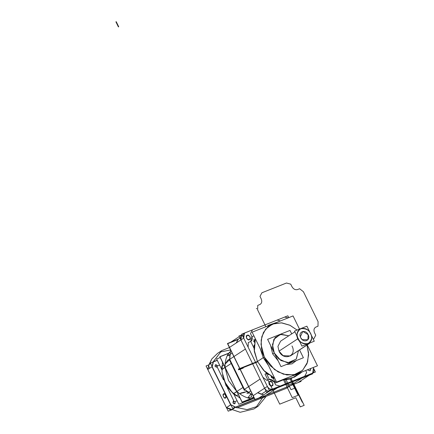 <?xml version="1.0" encoding="UTF-8"?>
<svg xmlns="http://www.w3.org/2000/svg" width="434" height="434" viewBox="0 0 434 434"><rect width="100%" height="100%" fill="white"/><g stroke="black" fill="none" stroke-linecap="round" stroke-linejoin="round"><path stroke-width="0.65" d="M300.795 380.764L301.104 381.399L254.991 399.725L227.454 343.511L238.277 339.209L236.177 343.023L238.19 339.242M252.713 395.076L244.429 389.358L248.579 386.64L244.429 389.358L242.953 387.47L244.429 389.358L252.713 395.076L244.429 389.358L229.716 359.319L244.429 389.358L248.579 386.64L248.85 386.873L248.579 386.64L244.429 389.358L229.716 359.319L233.866 356.602L229.716 359.319L233.866 356.602L229.716 359.319L233.866 356.602L248.579 386.64L233.85 356.26L248.85 386.873L248.579 386.64L244.429 389.358L229.716 359.319L230.611 349.956L229.716 359.319L229.825 354.594L232.141 353.075L228.392 355.533L229.792 354.979M261.235 394.121L257.66 392.748L261.301 394.262M286.218 388.387L290.395 385.625L286.218 388.387L261.577 398.179L265.679 395.45L290.395 385.625L286.218 388.387L261.577 398.179L259.852 397.794L261.577 398.179L286.218 388.387L261.577 398.179L265.727 395.461L261.577 398.179L259.852 397.794M249.029 392.58L246.951 393.41L250.695 390.953L248.378 392.472L244.429 389.358L242.953 387.47L231.197 363.47L229.716 359.319L229.825 354.594L232.141 353.075M244.429 389.358L244.429 390.491L229.716 360.448L229.716 359.319L231.197 363.47L225.083 367.479L225.116 364.077L229.716 359.558L225.116 364.077L227.633 360.263L229.705 359.146M253.64 396.964L250.944 398.732C245.883 397.745 241.185 395.331 236.839 391.473L242.953 387.47L236.839 391.473L225.083 367.479C224.85 361.989 226.038 357.231 228.637 353.2L219.81 356.71L242.112 402.242L253.923 397.544L250.944 398.732L247.771 397.918L250.803 393.969L251.671 396.931L247.771 397.918L250.803 393.969M230.611 349.956L229.716 359.319L231.197 363.47L242.953 387.47L236.839 391.473L225.083 367.479L225.116 364.077M247.771 397.918L250.944 398.732L253.923 397.544L250.944 398.732C245.883 397.745 241.185 395.331 236.839 391.473L225.083 367.479C224.85 361.989 226.038 357.231 228.637 353.2L227.166 355.858L228.637 353.2L229.608 352.565M239.649 393.741L236.839 391.473L239.649 393.741L241.076 392.976L243.55 392.754L246.393 391.701L239.649 393.741L241.179 392.933M246.393 391.701L241.315 392.879M265.727 395.461L261.577 398.179L265.727 395.461M249.17 393.003L248.058 393.22L248.78 392.743M250.695 390.953L248.378 392.472M231.197 363.47L225.083 367.479L231.197 363.47L225.083 367.479L231.197 363.47L242.953 387.47L236.839 391.473L242.953 387.47M227.166 355.858L229.83 354.551L227.166 355.858L229.678 352.039L230.08 352.576M247.011 392.016L247.537 391.869M302.021 371.954L300.127 373.381L291.008 376.332L300.127 373.381L302.021 371.954M268.516 365.634L263.237 357.692L257.471 361.468L263.237 357.692L268.516 365.634L263.237 357.692L264.349 357.128L263.237 357.692L260.275 348.822L263.237 357.692L260.275 348.822L263.237 357.692L257.471 361.468L254.324 351.502L255.349 338.77L254.123 349.815L257.471 361.468L254.324 351.502L255.349 338.77L254.123 349.815L257.471 361.468L264.773 371.558L274.657 378.182L263.53 370.283L257.471 361.468L250.57 364.213L250.765 364.609L257.666 361.864L250.765 364.609L250.57 364.213L257.471 361.468L249.892 364.484L250.109 364.869L257.666 361.864L250.125 364.864L257.666 361.864L250.109 364.869L257.666 361.864L250.136 364.858L249.941 364.462L250.13 364.864L249.892 364.484L257.471 361.468L249.957 364.457L250.136 364.858L249.935 364.468L257.471 361.468L249.941 364.462L257.471 361.468L249.957 364.457L257.471 361.468L263.53 370.283L274.657 378.182L264.773 371.558L257.471 361.468L263.237 357.692L268.516 365.634M294.366 377.162L281.715 380.027L290.134 379.191L297.062 374.992L290.134 379.191L281.715 380.027L294.366 377.162L300.127 373.381L291.008 376.332L300.127 373.381L294.366 377.162M306.984 345.052L308.569 352.923L307.597 362.01L302.644 370.31L293.791 374.884L283.44 374.206L274.467 369.529L264.349 357.128L274.467 369.529L283.44 374.206L293.791 374.884L302.644 370.31L307.597 362.01L308.569 352.923L306.984 345.052L308.634 354.752L307.022 363.665L302.362 370.571L295.304 374.526L286.803 374.976L278.031 371.878L270.192 365.64L264.349 357.128L263.237 357.692L264.349 357.128L261.008 344.444L261.848 336.556L265.651 329.113L272.574 324.062L281.373 322.847L290.048 325.321L297.089 330.073L289.776 325.191L281.926 322.901L274.386 323.449L267.979 326.78L263.405 332.525L261.159 340.066L261.485 348.578L264.349 357.128L261.008 344.444L261.848 336.556L265.651 329.113L272.574 324.062L281.373 322.847L290.048 325.321L297.089 330.073M307.234 344.889L317.482 365.808L276.567 382.072L252.127 332.189L293.048 315.925L299.379 328.853M296.471 360.502L292.077 363.844L286.375 364.517L292.077 363.844L296.471 360.502L292.077 363.844L286.375 364.517M278.113 360.795L272.628 353.84L278.113 360.795L272.628 353.84L270.621 345.502L272.628 353.84L274.293 352.999L272.628 353.84L270.621 345.502M273.566 336.968L282.512 333.41M267.214 326.194L268.559 325.218L267.214 326.194M242.232 334.657C240.376 335.677 239.937 337.43 240.924 339.909L243.691 338.097L267.355 386.396L243.691 338.097C242.709 335.612 243.143 333.865 244.998 332.845L284.617 317.097L288.241 317.834L284.617 317.097L244.998 332.845L284.617 317.097L288.241 317.834L284.617 317.097L244.998 332.845C243.143 333.865 242.709 335.612 243.691 338.097L267.355 386.396C268.722 388.723 270.453 389.613 272.541 389.065L312.154 373.316C314.015 372.296 314.449 370.549 313.462 368.065L315.404 372.025L269.292 390.356L241.754 334.137L287.861 315.806L288.756 317.628M249.387 339.692C246.371 339.155 245.66 337.706 247.255 335.336C250.272 335.873 250.982 337.326 249.387 339.692L249.658 339.551L249.387 339.692C251.888 339.621 248.997 333.719 247.255 335.336C248.997 333.719 251.888 339.621 249.387 339.692C247.646 341.308 244.754 335.406 247.255 335.336L246.984 335.477L247.255 335.336C244.754 335.406 247.646 341.308 249.387 339.692C250.982 337.326 250.272 335.873 247.255 335.336C245.66 337.706 246.371 339.155 249.387 339.692M272.015 385.88C268.999 385.349 268.288 383.895 269.883 381.529C272.899 382.061 273.61 383.515 272.015 385.88C270.274 387.502 267.382 381.594 269.883 381.529L269.612 381.665L269.883 381.529C267.382 381.594 270.274 387.502 272.015 385.88L272.286 385.745L272.015 385.88C274.516 385.815 271.624 379.913 269.883 381.529C271.624 379.913 274.516 385.815 272.015 385.88C273.61 383.515 272.899 382.061 269.883 381.529C268.288 383.895 268.999 385.349 272.015 385.88M309.903 370.82L307.343 369.839L309.903 370.82L307.343 369.839L309.903 370.82L310.82 368.455L309.903 370.82M238.988 335.949L266.525 392.168L312.637 373.837L312.35 373.256L312.637 373.837L266.525 392.168L312.637 373.837L312.35 373.256L312.637 373.837L266.525 392.168L238.988 335.949L241.971 334.76L238.988 335.949L266.525 392.168L238.988 335.949L241.971 334.76L238.988 335.949M288.241 317.834L284.617 317.097L252.49 329.867L250.489 333.621L251.731 336.16C252.767 338.764 252.306 340.603 250.358 341.672L248.275 342.502L248.167 347.227L243.691 338.097C242.709 335.612 243.143 333.865 244.998 332.845L244.51 333.1L243.691 338.097L267.355 386.396C268.722 388.723 270.453 389.613 272.541 389.065L280.028 386.086L275.601 384.887L274.359 382.349C272.921 379.907 271.104 378.974 268.912 379.549L266.834 380.374L262.879 377.265L248.167 347.227L248.275 342.502L250.358 341.672C252.306 340.603 252.767 338.764 251.731 336.16L250.489 333.621L252.49 329.867L244.51 333.1L243.691 338.097L240.924 339.909L241.743 334.912L240.924 339.909L245.4 349.039L240.924 339.909L243.691 338.097L229.51 347.395L253.168 395.694L267.355 386.396C268.727 388.701 270.458 389.591 272.541 389.065L312.154 373.316C314.015 372.296 314.449 370.549 313.462 368.065L313.191 367.511L313.462 368.065L312.643 373.061L309.876 374.873L312.643 373.061L312.154 373.316L312.643 373.061L313.462 368.065L313.191 367.511L313.462 368.065C314.449 370.549 314.015 372.296 312.154 373.316L309.388 375.128L301.901 378.106L309.388 375.128L312.154 373.316L304.668 376.294L306.67 372.54L305.672 370.5L306.67 372.54L304.668 376.294L280.028 386.086L275.601 384.887L274.359 382.349C272.921 379.907 271.104 378.969 268.912 379.549L266.829 380.374L262.879 377.265L267.355 386.396C268.727 388.701 270.458 389.591 272.541 389.065L269.774 390.877L272.541 389.065C270.453 389.613 268.722 388.723 267.355 386.396L264.588 388.208C265.961 390.513 267.691 391.403 269.774 390.877C267.691 391.403 265.961 390.513 264.588 388.208L267.355 386.396L264.588 388.208L260.112 379.077L248.698 386.564L260.112 379.077L264.588 388.208C265.955 390.535 267.686 391.425 269.774 390.877L277.261 387.898L265.847 395.385L277.261 387.898L265.847 395.385L277.261 387.898L269.774 390.877L272.541 389.065L258.355 398.363L297.974 382.614L312.154 373.316L272.541 389.065L312.154 373.316L309.892 374.868M310.82 368.455L310.169 370.685L310.82 368.455L307.343 369.839M263.666 394.88L257.774 392.672L263.666 394.88L261.42 394.186L266.031 391.159M248.698 386.564L260.112 379.077L248.698 386.564L233.98 356.526L245.4 349.039L233.98 356.526L245.4 349.039L233.98 356.526L248.698 386.564L233.98 356.526M290.482 385.593L301.901 378.106L290.482 385.593L265.847 395.385L290.482 385.593L301.901 378.106L290.482 385.593L265.847 395.385M238.076 339.524L227.714 343.641L229.537 347.374M300.648 380.862L300.843 381.264L298.771 382.088M259.158 397.837L255.056 399.464L253.201 395.672M240.919 339.898L236.302 342.92L240.919 339.898L236.302 342.92L238.304 339.166L236.302 342.92L238.304 339.166L240.013 338.048L238.304 339.166L230.817 342.144L239.297 336.583M240.013 338.048L238.304 339.166L236.291 342.947L238.304 339.166L240.013 338.048M298.505 350.612L296.21 359.157L287.623 362.884L278.845 358.978L274.293 352.999L278.845 358.978L287.623 362.884L296.21 359.157L298.505 350.612L296.33 358.999L289.462 362.857L280.879 360.524L274.293 352.999L272.628 353.84L274.293 352.999L272.53 346.972L273.843 339.399L280.293 334.43L288.789 335.791L280.293 334.43L273.843 339.399L272.53 346.972L274.293 352.999L272.465 344.629L275.058 337.592L281.194 334.272L288.789 335.791M299.558 349.923L303.393 357.752L280.988 366.654L267.604 339.339L290.01 330.431L291.702 333.887M291.99 345.963C297.399 356.016 283.603 361.5 279.002 351.128L297.686 338.878L279.002 351.128L277.939 346.359L280.641 341.135L294.903 331.788L280.641 341.135L277.939 346.359L279.002 351.128L283.087 355.658L290.357 355.956L283.087 355.658L279.002 351.128L297.686 338.878L299.867 341.921L297.686 338.878L296.661 335.379L297.686 338.878L279.002 351.128M310.673 333.719L311.173 334.902L310.581 333.697C309.187 329.997 305.905 328.31 300.724 328.625C296.975 331.858 296.145 335.184 298.239 338.601L297.686 338.878L296.661 335.379L297.686 338.878L298.239 338.601C296.145 335.184 296.975 331.858 300.724 328.625C305.905 328.31 309.187 329.997 310.581 333.697L310.581 333.697C312.67 337.109 311.845 340.435 308.097 343.668C302.916 343.983 299.634 342.296 298.239 338.601L297.686 338.878L298.239 338.601C299.634 342.296 302.916 343.983 308.097 343.668C311.845 340.435 312.67 337.109 310.581 333.697L310.673 333.719M309.99 342.92L309.035 343.706L305.693 344.623L309.035 343.706L309.99 342.92L309.035 343.706L305.693 344.623L309.035 343.706L290.357 355.956L309.995 342.914M298.57 329.482L302.433 327.947L298.57 329.482M299.867 341.921L297.686 338.878L299.867 341.921M314.265 341.216L301.923 346.12L294.556 331.077L306.892 326.173L314.265 341.216M310.581 333.697C306.209 323.84 293.102 329.048 298.239 338.601C302.612 348.453 315.713 343.245 310.581 333.697M300.675 337.63C297.567 331.853 305.498 328.701 308.145 334.663C311.254 340.446 303.323 343.598 300.675 337.63L302.194 339.627L307.918 339.762L308.145 334.663L302.824 331.413L300.339 336.795L302.824 331.413L308.145 334.663L307.918 339.762L302.194 339.627L300.675 337.63M227.34 387.719L234.279 401.884L237.089 400.766L234.289 401.879L227.389 387.784M219.631 365.135L216.837 366.247L219.631 365.135M223.494 379.837L216.837 366.247L223.515 379.913M209.687 368.233L208.548 365.911M208.895 364.837L206.063 365.965L207.767 369.448M226.488 407.656L228.213 411.177L231.083 410.032M231.029 405.117L230.828 404.705L235.548 407.13L230.828 404.705L211.96 366.746L213.181 361.842L217.233 360.231L210.447 363.095L232.591 408.302L254.861 399.454L235.483 407.369L230.779 404.672L226.439 407.624L207.761 369.497L211.96 366.746L230.638 404.873L211.96 366.746L230.638 404.873L226.439 407.624L231.289 410.119L226.439 407.624L207.761 369.497L208.553 365.922L207.821 369.616M213.116 362.032L221.752 350.601L213.181 361.842L211.96 366.746L230.861 404.765L226.439 407.624L230.638 404.873L211.96 366.746L207.761 369.497L208.982 364.593L211.884 358.885L217.559 353.352L211.884 358.885L208.559 365.905L208.982 364.593L210.647 363.502M261.409 398.146L236.861 407.906L261.409 398.146M212.541 362.26L213.398 361.918L212.21 366.692L230.828 404.705L226.439 407.624L231.289 410.119L235.223 407.26L231.289 410.119L235.483 407.369L254.948 399.633L235.499 407.152L254.861 399.454L235.223 407.26L247.022 409.609L258.181 406.175L266.216 396.334L258.181 406.175L253.988 408.926L240.176 412.3L226.402 407.548M226.439 407.624L207.761 369.497L208.553 365.922L207.761 369.497L226.439 407.624L240.176 412.3L253.988 408.926L258.181 406.175L247.022 409.609L235.223 407.26M225.523 397.918C226.358 395.651 225.718 394.343 223.602 394.001C222.772 396.275 223.412 397.582 225.523 397.918C224.508 399.508 221.904 394.191 223.602 394.001C221.904 394.191 224.508 399.508 225.523 397.918L226.049 396.85L225.523 397.918M212.025 366.323L211.96 366.746L212.025 366.323L211.96 366.746L207.761 369.497M221.752 350.601L229.429 347.547L221.752 350.601L217.559 353.352L221.752 350.601M219.74 352.11L230.6 349.934L219.74 352.11M213.398 361.918L217.298 360.366L213.398 361.918M233.872 401.049L233.226 401.195L232.944 402.898L233.226 401.195L233.872 401.049L232.944 402.898C234.534 404.342 235.271 404.049 235.152 402.02L234.903 401.634M217.461 365.998L215.394 364.804L215.118 366.502L217.049 367.327L215.118 366.502L215.394 364.804L217.326 365.629C215.741 364.18 215.004 364.473 215.118 366.502L217.26 367.137M262.516 397.81L256 407.423L262.516 397.81M235.152 402.02L234.875 403.718L232.944 402.898L234.875 403.718L235.152 402.02M223.602 394.001L225.034 394.294L226.049 396.85L225.034 394.294L223.602 394.001C221.882 394.175 224.508 399.54 225.534 397.94C227.248 397.745 224.617 392.379 223.591 393.98C221.882 394.175 224.508 399.54 225.534 397.94C227.248 397.745 224.617 392.379 223.591 393.98C221.882 394.175 224.508 399.54 225.534 397.94C227.248 397.745 224.617 392.379 223.591 393.98L223.591 393.98M250.7 398.683L242.15 402.085L237.045 391.658M225.072 367.213L219.967 356.791L228.512 353.395M233.172 393.264L227.329 386.846L223.618 378.692L227.329 386.846L233.172 393.264L227.329 386.846L223.618 378.692L227.329 386.846L233.172 393.264M233.638 393.725L238.808 404.276L247.434 400.848M221.779 369.518L216.62 358.983L220.222 357.556M250.885 398.613L253.933 397.56L250.906 398.602L247.668 400.875L250.874 398.775L253.933 397.56L250.874 398.775L247.668 400.875L254.27 398.255L247.592 400.799M247.564 400.794L246.29 400.582L247.564 400.794M238.364 394.582L236.373 395.889L238.364 394.582L236.373 395.889L233.563 393.622L236.931 391.669L228.458 380.488L225.002 367.316L221.807 369.622L221.845 366.225L223.83 364.923M250.933 398.607L247.668 400.875L246.29 400.582M240.148 398.228L231.902 392.027L225.251 382.593L221.996 371.808L222.468 362.14L221.996 371.808L225.251 382.593L231.902 392.027L240.148 398.228L231.902 392.027L225.251 382.593L221.996 371.808L222.468 362.14L221.996 371.808L225.251 382.593L231.902 392.027L240.148 398.228M250.841 398.77L247.668 400.875M221.834 366.394L221.807 369.622L225.013 367.522L236.931 391.669L228.458 380.488L225.002 367.316L228.458 380.488L236.931 391.669L228.458 380.488L225.002 367.316L221.85 369.692L221.888 366.312M221.807 369.622L221.823 366.263M236.937 391.435L233.557 393.578L236.351 395.835M236.899 391.387L233.563 393.622L236.373 395.889M236.931 391.669L225.197 367.495M277.125 320.075L280.478 320.921L277.125 320.075M284.845 380.13L287.449 385.441L293.292 383.119L291.187 378.811L293.292 383.119L291.187 378.811L293.292 383.119L287.449 385.441L293.292 383.119L287.449 385.441L284.845 380.13M268.597 374.77L265.787 372.502M254.026 348.502L254.064 345.106M243.214 367.137L242.894 367.272L243.083 367.663L256.239 362.433L256.044 362.037L243.214 367.137M299.699 396.193L302.596 402.134L302.281 402.258L293.265 383.851L293.59 383.721L299.699 396.193M299.384 396.318L293.265 383.851L293.59 383.721L302.606 402.134L302.292 402.258L299.384 396.318M238.516 369.421L243.062 367.614L242.894 367.267L238.347 369.074L238.516 369.421M239.432 368.726L241.874 367.755L239.432 368.726M243.138 367.772L238.591 369.578L238.733 369.866L243.279 368.059L243.138 367.772M243.403 367.522L256.239 362.433L256.044 362.037L242.894 367.267L243.403 367.522M272.807 377.33L275.563 382.951L282.718 380.108L275.563 382.951L282.718 380.108L275.563 382.951L272.807 377.33M246.534 338.227C246.349 334.945 247.543 334.468 250.109 336.806C250.293 340.088 249.1 340.56 246.534 338.227M269.161 384.416C268.977 381.133 270.17 380.661 272.736 382.994C272.921 386.276 271.727 386.754 269.161 384.416M266.818 373.392L265.022 374.108L279.735 404.146L295.809 397.756L300.285 406.886L304.18 405.34L291.187 378.811L304.18 405.34L291.187 378.811L304.18 405.34L300.285 406.886L304.18 405.34L300.285 406.886L295.809 397.756L300.285 406.886L295.809 397.756L279.735 404.146L295.809 397.756L279.735 404.146L265.022 374.108L279.735 404.146L265.022 374.108L266.818 373.392M313.212 339.073L313.815 338.84L315.74 335.227L314.547 332.791C313.462 330.062 313.945 328.137 315.985 327.019L317.986 326.222L318.089 321.675L303.42 291.74L299.623 288.74L297.626 289.538C295.326 290.14 293.427 289.163 291.919 286.603L290.726 284.167L286.467 283.017L261.914 292.776L259.982 296.384L261.176 298.82C262.261 301.554 261.783 303.474 259.738 304.597L257.742 305.39L257.639 309.936L265.863 326.731M253.982 362.857L257.471 361.468L253.982 362.857L257.471 361.468L253.982 362.857L254.08 363.155L253.982 362.857M257.612 361.75L254.08 363.155L257.612 361.75M253.933 335.873L251.915 336.67L250.727 341.444L254.015 348.155L250.727 341.444L251.915 336.67L253.933 335.873M266.058 372.746L269.346 379.457L274.066 381.882L276.078 381.079L274.066 381.882L269.346 379.457L266.058 372.746M254.416 342.323L253.966 339.236M274.044 377.916L273.344 378.795L271.114 376.408M247.353 365.493L257.471 361.468L247.353 365.493M257.584 361.696L247.304 365.509L257.584 361.696M292.218 397.631L298.125 395.282L290.232 379.164L298.125 395.282L290.232 379.164L298.125 395.282L292.218 397.631L298.125 395.282L292.218 397.631L283.652 380.146L292.218 397.631M254.546 363.101L254.226 362.759L254.546 363.101M254.46 342.095L253.635 341.254L255.083 339.572M273.821 377.819L271.462 377.651L271.331 376.533M264.23 358.782L267.783 364.142M115.911 21.83L116.236 21.7L118.732 26.789L118.406 26.919L115.911 21.83L116.236 21.7L118.732 26.789L118.406 26.919L115.911 21.83M256.863 308.753L256.342 308.487L256.863 308.753M295.511 387.882L291.089 378.849L295.511 387.882L291.089 378.849L295.511 387.882L290.997 389.678L295.511 387.882M286.266 380.027L290.997 389.678L286.266 380.027M307.288 344.856L307.44 345.312L307.288 344.856M302.031 371.949L300.127 373.381L302.031 371.949M277.066 322.278L268.559 325.218L277.066 322.278M241.743 334.912L242.036 334.722L241.743 334.912M310.744 333.654L309.74 331.988L311.433 335.439L310.744 333.654M233.959 394.376L226.098 385.783L222.517 374.83L226.098 385.783L233.959 394.376M247.662 400.88L254.27 398.255L247.662 400.88M247.635 400.886L246.268 400.587L247.635 400.886M221.785 369.643L221.823 366.253M236.34 395.895L233.535 393.633L236.335 395.889"/></g></svg>
